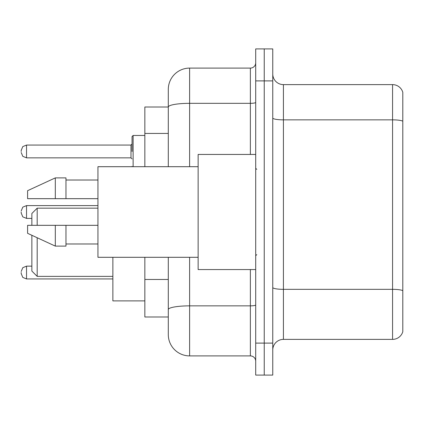 <?xml version="1.0" encoding="UTF-8"?>
<svg xmlns="http://www.w3.org/2000/svg" width="424" height="424" viewBox="0 0 424 424"><rect width="100%" height="100%" fill="white"/><g stroke="black" fill="none" stroke-linecap="round" stroke-linejoin="round"><path stroke-width="0.64" d="M168.296 107.007L144.849 107.007L144.849 166.701M189.618 257.299L189.618 355.9A21.317 21.317 0 0 1 168.296 334.578L168.296 316.993L144.849 316.993L144.849 257.299M168.296 334.578L168.296 257.299M255.704 343.106L255.704 375.086L264.232 375.086L264.232 343.106L264.232 375.086L272.759 375.086L272.759 343.106L264.232 343.106L264.232 80.894L264.232 343.106L255.704 343.106L255.704 80.894L264.232 80.894L264.232 48.914L264.232 80.894L272.759 80.894L272.759 343.106M272.759 80.894L272.759 48.914L255.704 48.914L255.704 80.894M189.618 355.9L250.372 355.9L250.372 269.558M168.296 127.571L168.296 89.422A21.317 21.317 0 0 1 189.618 68.1L250.372 68.1A5.332 5.332 0 0 0 255.704 62.773M168.296 313.262L168.296 285.326M168.296 166.701L168.296 107.034A21.317 3.699 180 0 1 189.618 103.334L250.372 103.334L250.372 68.1M168.296 89.422L168.296 101.145M255.704 361.227A5.332 5.332 0 0 0 250.372 355.9M402.8 290.816L402.8 331.701A10.658 10.658 0 0 1 392.566 339.38L283.418 339.38A10.658 10.658 0 0 0 272.759 350.039M402.8 92.3A10.658 10.658 0 0 0 392.566 84.62A10.658 10.658 0 0 1 402.8 92.3L402.8 331.701M402.8 121.19A10.658 1.85 180 0 0 392.566 119.854L392.566 84.62L283.418 84.62A10.658 10.658 0 0 1 272.759 73.962A10.658 10.658 0 0 0 283.418 84.62L283.418 339.38M31.858 235.288L31.858 271.053L37.19 276.379L112.869 276.379M37.19 237.747L37.19 276.379M112.869 257.299L112.869 300.897L144.849 300.897M31.858 225.324L31.858 213.495L37.19 208.163L37.19 225.324M255.704 154.442L198.141 154.442L198.141 269.558L255.704 269.558M198.141 166.701L97.944 166.701L97.944 257.299L198.141 257.299M55.311 198.676L27.597 198.676L27.597 190.683L55.311 177.889L55.311 198.676L97.944 198.676M55.311 177.889L65.969 177.889L65.969 198.676M97.944 225.324L65.969 225.324L65.969 246.111L55.311 246.111L55.311 225.324L27.597 225.324L27.597 233.317L55.311 246.111M27.597 225.324L34.651 225.324M65.969 225.324L55.311 225.324M21.2 272.542L21.2 273.613L21.2 272.542M21.2 212L21.2 213.065L21.2 212M132.055 151.458L132.055 136.533L132.055 151.458M21.2 151.458L21.2 150.388L21.2 151.458M168.296 133.433L144.849 133.433M168.296 279.464L144.849 279.464M255.704 304.936A5.332 0.927 0 0 1 250.372 305.858L189.618 305.858A21.317 3.699 180 0 0 168.296 309.562M189.618 68.1L189.618 166.701M250.372 154.442L250.372 103.334A5.332 0.927 0 0 0 255.704 102.407M402.8 290.668A10.658 1.85 180 0 0 392.566 289.338L392.566 119.854L283.418 119.854A10.658 1.85 0 0 1 272.759 118.005M392.566 339.38L392.566 289.338L283.418 289.338A10.658 1.85 0 0 1 272.759 287.488M31.858 266.15L26.532 266.15L22.79 267.682L21.2 271.477L22.79 267.682L26.532 266.15L22.79 267.682L21.2 271.477L22.79 267.682L26.532 266.15L22.79 267.682L21.2 271.477L22.79 267.682L26.532 266.15L22.79 267.682L21.2 271.477L22.79 267.682L26.532 266.15L26.532 278.939L22.79 277.407L21.2 273.613L22.79 277.407L26.532 278.939L22.79 277.407L21.2 273.613L22.79 277.407L26.532 278.939L22.79 277.407L21.2 273.613L22.79 277.407L26.532 278.939L22.79 277.407L21.2 273.613L22.79 277.407L26.532 278.939L112.869 278.939M97.944 205.603L26.532 205.603L26.532 218.397L22.79 216.865L21.2 213.065M144.849 135.468L133.12 135.468L133.12 166.701M130.99 145.061L26.532 145.061L26.532 157.85L130.99 157.85L130.99 145.061L132.055 143.996M37.19 208.163L97.944 208.163M256.769 169.362L255.704 168.296M65.969 180.02L97.944 180.02M65.969 243.98L97.944 243.98M256.769 254.638L255.704 255.704M26.532 218.397L31.858 218.397M26.532 205.603L22.79 207.135L21.2 210.935M132.103 166.701L132.055 166.378M26.532 157.85L22.79 156.318L21.2 152.523M26.532 145.061L22.79 146.593L21.2 150.388M130.99 157.85L132.055 158.915M133.12 135.468L132.055 136.533"/></g></svg>
